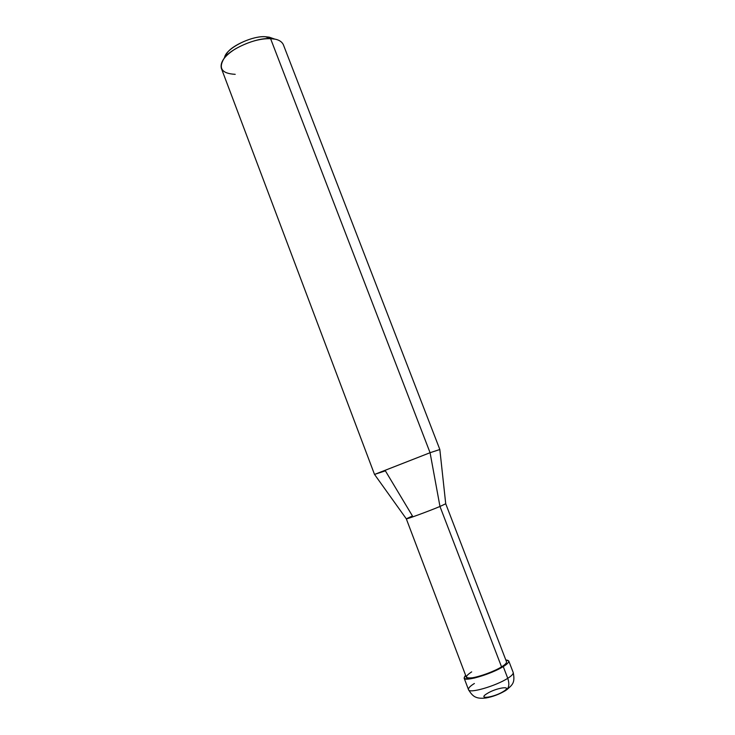 <?xml version="1.0" encoding="UTF-8"?>
<svg xmlns="http://www.w3.org/2000/svg" width="735" height="735" viewBox="0 0 735 735"><rect width="100%" height="100%" fill="white"/><g stroke="black" fill="none" stroke-linecap="round" stroke-linejoin="round"><path stroke-width="1.1" d="M503.254 666.581C494.967 671.404 485.357 675.217 474.415 678.028C465.338 679.948 462.407 679.039 465.623 675.309L464.097 678.028C464.107 682.227 491.421 674.087 503.254 666.581C507.141 664.21 508.978 662.336 508.767 660.976L505.818 659.966C510.402 660.379 509.548 662.584 503.254 666.581L501.546 666.865L503.254 666.581L507.756 678.304C511.633 675.878 513.443 673.949 513.205 672.507C513.443 673.949 511.633 675.878 507.756 678.304L503.254 666.581M503.677 691.295C494.287 697.46 476.804 699.867 486.892 693.702C496.015 687.739 513.471 685.139 503.677 691.295L504.844 691.001C508.859 688.943 509.833 684.708 507.756 678.304C509.833 684.708 508.859 688.943 504.844 691.001C498.835 694.456 492.597 696.771 486.138 697.956C481.976 698.471 478.77 698.305 476.519 697.46C474.966 696.835 472.348 696.183 468.471 689.586C468.572 694.015 495.969 685.985 507.756 678.304C495.969 685.985 468.572 694.015 468.471 689.586L464.097 678.028M474.387 683.495C470.253 686.003 468.278 688.034 468.471 689.586M269.194 37.163L273.319 38.587L265.583 36.75L269.194 37.163L274.908 39.148L270.581 38.661C277.214 38.9 281.459 40.884 283.324 44.624L439.842 449.498L430.076 452.714L439.833 449.526L445.722 503.76L439.971 506.47L445.732 503.769L506.525 661.812C506.709 663.043 505.055 664.734 501.546 666.865L439.971 506.47L430.076 452.714L270.581 38.661L265.583 36.75C251.104 35.473 225.066 48.933 224.57 57.826M374.519 474.442L221.336 68.291C219.985 62.209 224.579 55.796 235.099 49.07C247.851 41.913 259.685 38.45 270.581 38.661L430.076 452.714L374.519 474.442L385.37 470.823L412.445 515.961L406.308 518.827C405.316 519.801 428.79 511.165 439.971 506.47L501.546 666.865C490.888 673.618 466.358 680.932 466.321 677.165L406.308 518.827L374.547 474.452L430.076 452.714L439.971 506.47C428.661 511.211 404.994 519.921 406.308 518.809M471.686 671.873C464.456 676.613 464.777 678.57 472.66 677.743C479.643 676.825 495.316 670.926 501.546 666.865M224.781 57.128L226.894 53.315C231.599 45.377 254.237 35.473 265.583 36.75L270.581 38.661C256.956 37.136 229.559 49.116 223.954 58.598C218.166 68.364 221.924 73.61 235.218 74.327M506.929 689.614C512.038 685.029 515.391 683.183 513.205 672.507L508.767 660.976M223.954 58.598L226.894 53.315"/></g></svg>
